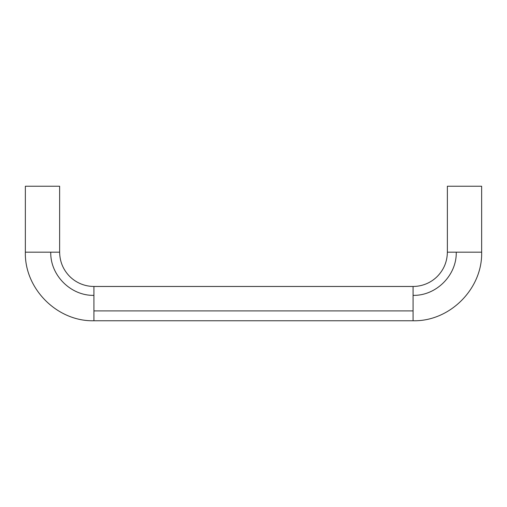 <?xml version="1.0" encoding="UTF-8"?>
<svg xmlns="http://www.w3.org/2000/svg" width="507" height="507" viewBox="0 0 507 507"><rect width="100%" height="100%" fill="white"/><g stroke="black" fill="none" stroke-linecap="round" stroke-linejoin="round"><path stroke-width="0.76" d="M464.507 186.24L447.364 186.24L481.644 186.24L481.65 252.182L447.364 252.182C447.218 261.593 443.872 269.673 437.319 276.429C434.03 279.699 430.24 282.209 425.943 283.958C421.818 285.612 417.527 286.449 413.072 286.468L413.072 295.359C436.147 295.942 456.845 275.263 456.249 252.182M42.493 186.24L59.636 186.24L25.356 186.24L25.35 252.182C24.412 288.832 57.278 321.685 93.928 320.76L93.928 310.905L413.072 310.905L413.072 320.76C449.722 321.685 482.588 288.832 481.65 252.182M413.072 295.359L413.072 310.905M413.072 286.468L93.928 286.468L93.928 310.905M93.928 286.468C89.473 286.449 85.182 285.612 81.057 283.958C76.76 282.209 72.97 279.699 69.681 276.429C63.128 269.673 59.782 261.593 59.636 252.182L50.751 252.182C50.155 275.263 70.853 295.942 93.928 295.359M50.751 252.182L25.35 252.182M447.364 186.24L447.364 252.182M413.072 320.76L93.928 320.76M59.636 252.182L59.636 186.24"/></g></svg>
